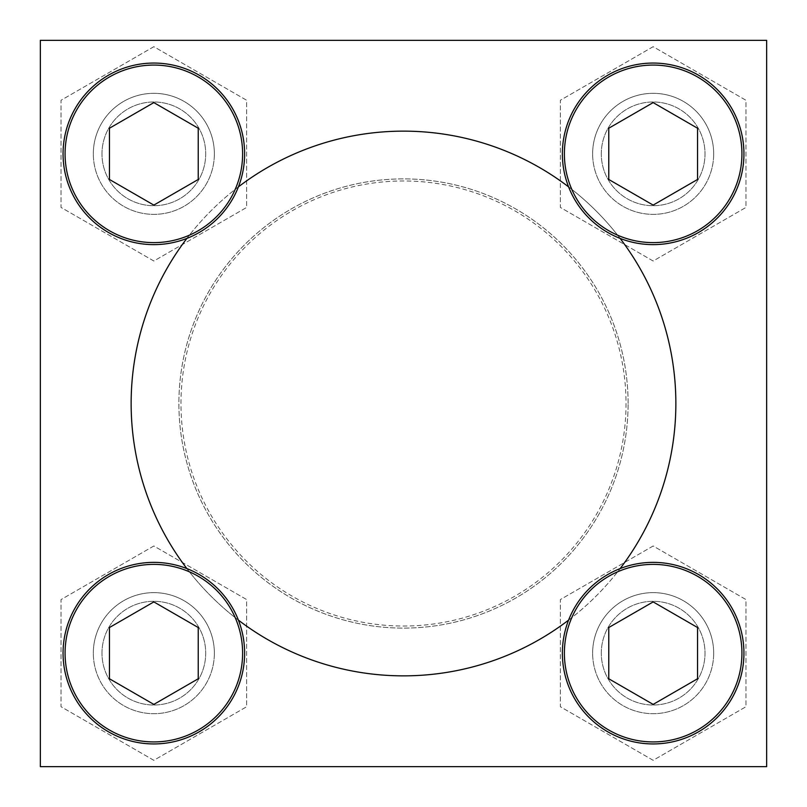 <?xml version="1.0" encoding="UTF-8"?>
<svg xmlns="http://www.w3.org/2000/svg" width="807" height="807" viewBox="0 0 807 807"><rect width="100%" height="100%" fill="white"/><g stroke="black" fill="none" stroke-linecap="round" stroke-linejoin="round"><path stroke-width="0.61" stroke-dasharray="4.04 3.03" d="M713.681 653.156A60.525 60.525 0 0 0 622.893 600.741A60.525 60.525 0 0 0 622.893 705.57A60.525 60.525 0 0 0 713.681 653.156A60.525 60.525 0 0 1 653.156 713.681A60.525 60.525 0 0 1 592.631 653.156A60.525 60.525 0 0 1 653.156 592.631A60.525 60.525 0 0 1 713.681 653.156A60.525 60.525 0 0 0 653.156 592.631A60.525 60.525 0 0 0 592.631 653.156A60.525 60.525 0 0 0 653.156 713.681A60.525 60.525 0 0 0 713.681 653.156M214.369 653.156A60.525 60.525 0 0 0 123.582 600.741A60.525 60.525 0 0 0 123.582 705.57A60.525 60.525 0 0 0 214.369 653.156A60.525 60.525 0 0 1 153.844 713.681A60.525 60.525 0 0 1 93.319 653.156A60.525 60.525 0 0 1 153.844 592.631A60.525 60.525 0 0 1 214.369 653.156A60.525 60.525 0 0 0 153.844 592.631A60.525 60.525 0 0 0 93.319 653.156A60.525 60.525 0 0 0 153.844 713.681A60.525 60.525 0 0 0 214.369 653.156M214.369 153.844A60.525 60.525 0 0 0 123.582 101.43A60.525 60.525 0 0 0 123.582 206.259A60.525 60.525 0 0 0 214.369 153.844A60.525 60.525 0 0 1 153.844 214.369A60.525 60.525 0 0 1 93.319 153.844A60.525 60.525 0 0 1 153.844 93.319A60.525 60.525 0 0 1 214.369 153.844A60.525 60.525 0 0 0 153.844 93.319A60.525 60.525 0 0 0 93.319 153.844A60.525 60.525 0 0 0 153.844 214.369A60.525 60.525 0 0 0 214.369 153.844M713.681 153.844A60.525 60.525 0 0 0 622.893 101.43A60.525 60.525 0 0 0 622.893 206.259A60.525 60.525 0 0 0 713.681 153.844A60.525 60.525 0 0 1 653.156 214.369A60.525 60.525 0 0 1 592.631 153.844A60.525 60.525 0 0 1 653.156 93.319A60.525 60.525 0 0 1 713.681 153.844A60.525 60.525 0 0 0 653.156 93.319A60.525 60.525 0 0 0 592.631 153.844A60.525 60.525 0 0 0 653.156 214.369A60.525 60.525 0 0 0 713.681 153.844M628.108 403.5A224.608 224.608 0 0 0 291.196 208.983A224.608 224.608 0 0 0 291.196 598.017A224.608 224.608 0 0 0 628.108 403.5A224.608 224.608 0 0 0 291.196 208.983A224.608 224.608 0 0 0 291.196 598.017A224.608 224.608 0 0 0 628.108 403.5M186.871 568.582A272.363 272.363 0 0 0 238.418 620.129M568.582 620.129A272.363 272.363 0 0 0 620.129 568.582M131.138 403.5A272.363 272.363 0 0 1 539.681 167.624A272.363 272.363 0 0 1 539.681 639.376A272.363 272.363 0 0 1 131.138 403.5M620.129 238.418A272.363 272.363 0 0 0 568.582 186.871M238.418 186.871A272.363 272.363 0 0 0 186.871 238.418M40.35 40.35L40.35 766.65L766.65 766.65L766.65 40.35L40.35 40.35M653.156 545.986L560.351 599.571L560.351 706.73L653.156 760.315L745.961 706.73L745.961 599.571L653.156 545.986L560.351 599.571L560.351 706.73L653.156 760.315L745.961 706.73L745.961 599.571L653.156 545.986M153.844 545.986L61.039 599.571L61.039 706.73L153.844 760.315L246.649 706.73L246.649 599.571L153.844 545.986L61.039 599.571L61.039 706.73L153.844 760.315L246.649 706.73L246.649 599.571L153.844 545.986M153.844 46.685L61.039 100.27L61.039 207.429L153.844 261.014L246.649 207.429L246.649 100.27L153.844 46.685L61.039 100.27L61.039 207.429L153.844 261.014L246.649 207.429L246.649 100.27L153.844 46.685M653.156 46.685L560.351 100.27L560.351 207.429L653.156 261.014L745.961 207.429L745.961 100.27L653.156 46.685L560.351 100.27L560.351 207.429L653.156 261.014L745.961 207.429L745.961 100.27L653.156 46.685M626.03 403.5A222.53 222.53 0 0 1 403.5 626.03A222.53 222.53 0 0 1 180.97 403.5A222.53 222.53 0 0 1 403.5 180.97A222.53 222.53 0 0 1 626.03 403.5M562.368 153.844A90.788 90.788 0 0 1 698.549 75.222A90.788 90.788 0 0 1 698.549 232.466A90.788 90.788 0 0 1 562.368 153.844M601.296 153.844A51.86 51.86 0 0 1 679.08 108.935A51.86 51.86 0 0 1 679.08 198.764A51.86 51.86 0 0 1 601.296 153.844A51.86 51.86 0 0 1 679.08 108.935A51.86 51.86 0 0 1 679.08 198.764A51.86 51.86 0 0 1 601.296 153.844A51.86 51.86 0 0 1 679.08 108.935A51.86 51.86 0 0 1 679.08 198.764A51.86 51.86 0 0 1 601.296 153.844M63.057 153.844A90.788 90.788 0 0 1 199.238 75.222A90.788 90.788 0 0 1 199.238 232.466A90.788 90.788 0 0 1 63.057 153.844M101.985 153.844A51.86 51.86 0 0 1 179.779 108.935A51.86 51.86 0 0 1 179.779 198.764A51.86 51.86 0 0 1 101.985 153.844A51.86 51.86 0 0 1 179.779 108.935A51.86 51.86 0 0 1 179.779 198.764A51.86 51.86 0 0 1 101.985 153.844A51.86 51.86 0 0 1 179.779 108.935A51.86 51.86 0 0 1 179.779 198.764A51.86 51.86 0 0 1 101.985 153.844M63.057 653.156A90.788 90.788 0 0 1 199.238 574.534A90.788 90.788 0 0 1 199.238 731.778A90.788 90.788 0 0 1 63.057 653.156M101.985 653.156A51.86 51.86 0 0 1 179.779 608.236A51.86 51.86 0 0 1 179.779 698.065A51.86 51.86 0 0 1 101.985 653.156A51.86 51.86 0 0 1 179.779 608.236A51.86 51.86 0 0 1 179.779 698.065A51.86 51.86 0 0 1 101.985 653.156A51.86 51.86 0 0 1 179.779 608.236A51.86 51.86 0 0 1 179.779 698.065A51.86 51.86 0 0 1 101.985 653.156M562.368 653.156A90.788 90.788 0 0 1 698.549 574.534A90.788 90.788 0 0 1 698.549 731.778A90.788 90.788 0 0 1 562.368 653.156M601.296 653.156A51.86 51.86 0 0 1 679.08 608.236A51.86 51.86 0 0 1 679.08 698.065A51.86 51.86 0 0 1 601.296 653.156A51.86 51.86 0 0 1 679.08 608.236A51.86 51.86 0 0 1 679.08 698.065A51.86 51.86 0 0 1 601.296 653.156A51.86 51.86 0 0 1 679.08 608.236A51.86 51.86 0 0 1 679.08 698.065A51.86 51.86 0 0 1 601.296 653.156M592.631 153.844A60.525 60.525 0 0 1 683.418 101.43A60.525 60.525 0 0 1 683.418 206.259A60.525 60.525 0 0 1 592.631 153.844M93.319 153.844A60.525 60.525 0 0 1 184.107 101.43A60.525 60.525 0 0 1 184.107 206.259A60.525 60.525 0 0 1 93.319 153.844M93.319 653.156A60.525 60.525 0 0 1 184.107 600.741A60.525 60.525 0 0 1 184.107 705.57A60.525 60.525 0 0 1 93.319 653.156M592.631 653.156A60.525 60.525 0 0 1 683.418 600.741A60.525 60.525 0 0 1 683.418 705.57A60.525 60.525 0 0 1 592.631 653.156M608.771 128.222L608.771 179.477L653.156 205.099L697.541 179.477L697.541 128.222L653.156 102.6L608.771 128.222M608.771 627.523L608.771 678.778L653.156 704.4L697.541 678.778L697.541 627.523L653.156 601.901L608.771 627.523M109.459 627.523L109.459 678.778L153.844 704.4L198.229 678.778L198.229 627.523L153.844 601.901L109.459 627.523M109.459 128.222L109.459 179.477L153.844 205.099L198.229 179.477L198.229 128.222L153.844 102.6L109.459 128.222"/><path stroke-width="1.21" d="M186.871 238.418A272.363 272.363 0 0 0 186.871 568.582M238.418 620.129A272.363 272.363 0 0 0 568.582 620.129M620.129 568.582A272.363 272.363 0 0 0 620.129 238.418M568.582 186.871A272.363 272.363 0 0 0 238.418 186.871M40.35 40.35L40.35 766.65L766.65 766.65L766.65 40.35L40.35 40.35M653.156 205.099L697.541 179.477L697.541 128.222L653.156 102.6L608.771 128.222L608.771 179.477L653.156 205.099M562.368 153.844A90.788 90.788 0 0 1 698.549 75.222A90.788 90.788 0 0 1 698.549 232.466A90.788 90.788 0 0 1 562.368 153.844M153.844 205.099L198.229 179.477L198.229 128.222L153.844 102.6L109.459 128.222L109.459 179.477L153.844 205.099M63.057 153.844A90.788 90.788 0 0 1 199.238 75.222A90.788 90.788 0 0 1 199.238 232.466A90.788 90.788 0 0 1 63.057 153.844M153.844 704.4L198.229 678.778L198.229 627.523L153.844 601.901L109.459 627.523L109.459 678.778L153.844 704.4M63.057 653.156A90.788 90.788 0 0 1 199.238 574.534A90.788 90.788 0 0 1 199.238 731.778A90.788 90.788 0 0 1 63.057 653.156M653.156 704.4L697.541 678.778L697.541 627.523L653.156 601.901L608.771 627.523L608.771 678.778L653.156 704.4M562.368 653.156A90.788 90.788 0 0 1 698.549 574.534A90.788 90.788 0 0 1 698.549 731.778A90.788 90.788 0 0 1 562.368 653.156M564.386 153.844A88.77 88.77 0 0 1 697.541 76.968A88.77 88.77 0 0 1 697.541 230.721A88.77 88.77 0 0 1 564.386 153.844M65.074 153.844A88.77 88.77 0 0 1 198.229 76.968A88.77 88.77 0 0 1 198.229 230.721A88.77 88.77 0 0 1 65.074 153.844M65.074 653.156A88.77 88.77 0 0 1 198.229 576.279A88.77 88.77 0 0 1 198.229 730.032A88.77 88.77 0 0 1 65.074 653.156M564.386 653.156A88.77 88.77 0 0 1 697.541 576.279A88.77 88.77 0 0 1 697.541 730.032A88.77 88.77 0 0 1 564.386 653.156"/></g></svg>
